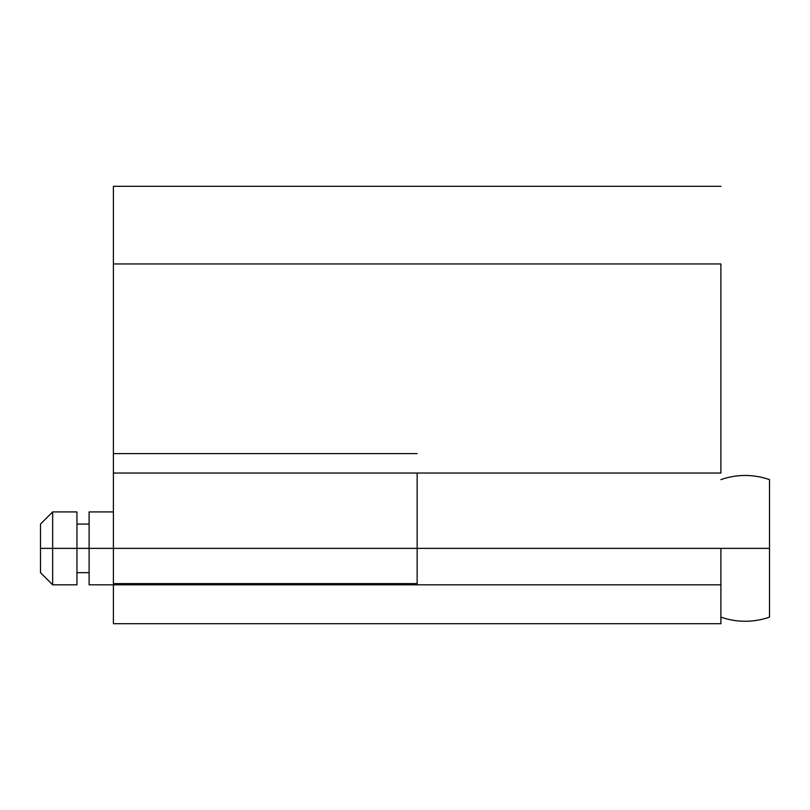 <?xml version="1.0" encoding="UTF-8"?>
<svg xmlns="http://www.w3.org/2000/svg" width="810" height="810" viewBox="0 0 810 810"><rect width="100%" height="100%" fill="white"/><g stroke="black" fill="none" stroke-linecap="round" stroke-linejoin="round"><path stroke-width="1.21" d="M720.9 479.642A72.9 72.9 0 0 1 769.5 479.642A72.9 72.9 0 0 0 720.9 479.642M40.5 524.07L40.5 572.67L52.65 584.82L52.65 548.37L40.5 548.37L52.65 548.37L52.65 584.82L76.95 584.82L76.95 548.37L52.65 548.37L89.1 548.37L76.95 548.37L76.95 511.92L52.65 511.92L52.65 548.37L52.65 511.92L40.5 524.07L40.5 572.67M417.15 473.07L417.15 548.37L417.15 473.111L417.15 548.37L89.1 548.37L89.1 584.82L89.1 548.37L113.4 548.37L113.4 583.605L417.15 583.605L417.15 548.37L769.5 548.37L417.15 548.37L417.15 577.196M720.9 617.098A72.9 72.9 0 0 0 769.5 617.098L769.5 479.642L769.5 617.098A72.9 72.9 0 0 1 720.9 617.098M89.1 511.92L89.1 548.37L89.1 511.92L113.4 511.92M76.95 584.82L76.95 511.92M769.5 617.098L769.5 611.874M113.4 186.705L113.4 263.949L720.9 263.949L720.9 473.04L720.9 263.949L113.4 263.949L113.4 453.6L417.15 453.6L113.4 453.6L113.4 548.37L417.15 548.37L417.15 474.478M720.9 548.37L720.9 623.7L113.4 623.7L720.9 623.7L113.4 623.7L720.9 623.7L720.9 584.82L113.4 584.82L720.9 584.82M113.4 186.34L113.4 453.6M113.4 473.182L113.4 583.605L417.15 583.605L417.15 548.37M113.4 584.82L113.4 623.7L113.4 584.82L89.1 584.82M89.1 572.67L76.95 572.67M89.1 524.07L76.95 524.07M720.9 623.7L417.15 623.7M113.4 473.04L720.9 473.04M113.4 186.3L720.9 186.3"/></g></svg>
